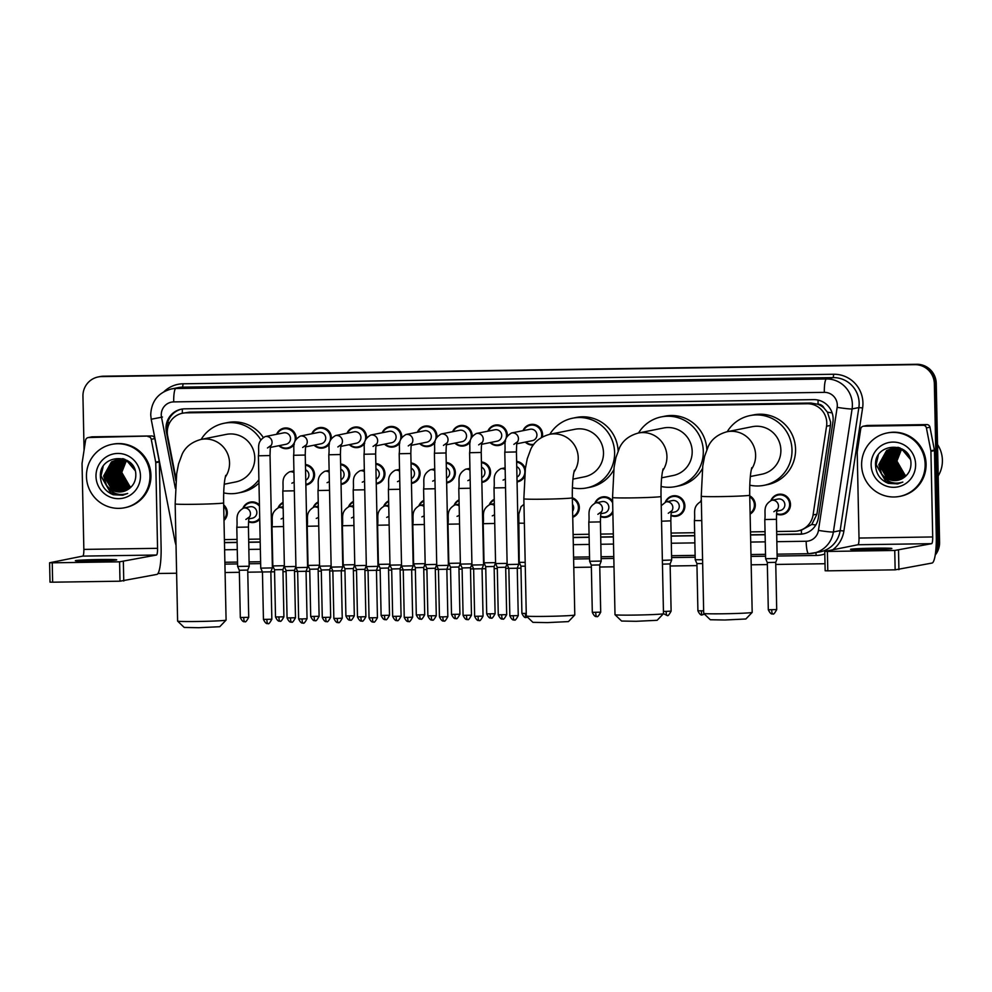 <?xml version="1.0" encoding="UTF-8"?>
<svg xmlns="http://www.w3.org/2000/svg" width="992" height="992" viewBox="0 0 992 992"><rect width="100%" height="100%" fill="white"/><g stroke="black" fill="none" stroke-linecap="round" stroke-linejoin="round"><path stroke-width="1.49" d="M749.741 495.851A10.342 10.156 78.7 0 1 750.126 514.067M665.334 502.039A10.342 10.156 78.7 0 1 684.889 505.908A10.342 10.156 78.7 0 1 670.952 515.629M612.87 512.765A10.342 10.156 78.7 0 1 600.544 516.658M573.922 472.142A24.242 23.82 -101.3 0 0 549.642 434.335C540.553 436.852 534.316 441.713 530.906 448.917L527.248 458.8L525.376 468.596L523.85 498.802A24.242 0.818 178.8 0 0 543.641 499.187A24.242 0.818 178.8 0 0 572.334 497.786A10.342 10.156 78.7 0 1 572.731 517.291M259.73 519.386A10.342 10.156 78.7 0 1 248.558 521.817M223.684 504.903A10.342 10.156 78.7 0 1 224.006 520.428M770.933 500.489A10.342 10.156 78.7 0 1 790.488 504.358A10.342 10.156 78.7 0 1 776.55 514.079M524.483 476.718A10.342 10.156 78.7 0 1 517.055 481.926M481.43 461.925A10.342 10.156 78.7 0 1 481.864 482.434M446.226 462.446A10.342 10.156 78.7 0 1 446.66 482.955M411.035 462.966A10.342 10.156 78.7 0 1 411.457 483.464M375.832 463.475A10.342 10.156 78.7 0 1 376.266 483.984M340.628 463.996A10.342 10.156 78.7 0 1 341.062 484.505M305.437 464.504A10.342 10.156 78.7 0 1 305.858 485.014M523.007 430.677A10.342 10.156 78.7 0 1 542.326 437.001M533.299 445.036A10.342 10.156 78.7 0 1 525.289 442.085M487.816 431.198A10.342 10.156 78.7 0 1 507.346 435.897M505.461 441.316A10.342 10.156 78.7 0 1 490.098 442.606M452.612 431.706A10.342 10.156 78.7 0 1 472.142 436.406M470.27 441.837A10.342 10.156 78.7 0 1 454.894 443.114M417.409 432.227A10.342 10.156 78.7 0 1 436.939 436.926M435.066 442.345A10.342 10.156 78.7 0 1 419.69 443.635M382.218 432.735A10.342 10.156 78.7 0 1 401.748 437.435M399.863 442.866A10.342 10.156 78.7 0 1 384.499 444.156M347.014 433.256A10.342 10.156 78.7 0 1 366.544 437.956M364.672 443.374A10.342 10.156 78.7 0 1 349.296 444.664M311.81 433.777A10.342 10.156 78.7 0 1 331.34 438.476M329.468 443.895A10.342 10.156 78.7 0 1 314.092 445.185M276.607 434.285A10.342 10.156 78.7 0 1 296.149 438.985M294.264 444.416A10.342 10.156 78.7 0 1 278.901 445.706M801.524 534.031A19.394 3.571 -90.8 0 1 801.338 530.224L811.828 524.446L816.924 514.178L830.428 425.456L830.614 422.084L827.452 412.188L824.017 408.084A6.46 6.349 -101.3 0 0 818.078 404.228A19.394 3.571 -90.8 0 1 818.078 400.086M776.686 531.514L794.629 531.253A19.394 19.046 -101.3 0 0 813.068 514.96L826.559 426.225A19.394 19.046 -101.3 0 0 807.314 403.756L185.938 412.858A19.394 19.046 -101.3 0 0 167.648 435.885L176.043 479M818.078 404.228L817.743 404.24A19.394 19.046 78.7 0 1 824.017 408.084M817.743 404.24L810.886 403.037L189.509 412.151L182.54 413.23M224.403 539.611L237.063 539.425M248.694 539.251L260.14 539.078M573.103 534.49L589.05 534.266M600.693 534.093L613.316 533.907M671.088 533.064L694.66 532.716M750.498 531.898L765.055 531.675M700.526 501.53A10.342 10.156 78.7 0 1 701.319 499.968M594.927 503.068A10.342 10.156 78.7 0 1 612.622 501.171M489.329 504.618A10.342 10.156 78.7 0 1 494.239 499.336M454.138 505.139A10.342 10.156 78.7 0 1 459.036 499.844M418.934 505.647A10.342 10.156 78.7 0 1 423.844 500.365M383.73 506.168A10.342 10.156 78.7 0 1 388.641 500.873M348.527 506.689A10.342 10.156 78.7 0 1 353.437 501.394M313.336 507.197A10.342 10.156 78.7 0 1 318.246 501.915M278.132 507.718A10.342 10.156 78.7 0 1 283.042 502.423M242.928 508.226A10.342 10.156 78.7 0 1 259.433 504.891M516.634 461.416A10.342 10.156 78.7 0 1 525.326 468.894M776.761 534.576L799.899 534.242A19.394 19.046 -101.3 0 0 818.338 517.948L832.92 422.096A19.394 19.046 -101.3 0 0 813.676 399.627L184.661 408.84A19.394 19.046 -101.3 0 0 166.358 431.867L175.882 480.711M84.072 450.145L82.944 396.254A19.394 19.046 78.7 0 1 101.606 376.588L914.884 364.672A19.394 19.046 78.7 0 1 934.352 383.768L937.676 542.686A19.394 19.046 78.7 0 1 935.667 551.763M825.009 563.729L775.769 564.448M767.362 564.572L751.18 564.808M696.954 565.601L670.17 565.998M613.998 566.816L599.763 567.027M591.356 567.151L573.785 567.412M520.961 568.18L505.709 568.404M497.302 568.528L494.165 568.577M485.758 568.701L473.643 568.887L471.944 565.043L483.588 564.808L482 568.689M473.643 568.875L470.506 568.924M462.111 569.048L458.961 569.098M450.566 569.222L446.846 569.272M446.797 569.21L435.314 569.445M426.907 569.569L423.77 569.606M415.363 569.73L411.655 569.792M411.593 569.73L400.111 569.954M391.704 570.078L388.566 570.127M380.159 570.251L368.044 570.437L366.346 566.593L377.989 566.358L376.402 570.239M368.044 570.425L364.907 570.474M356.5 570.598L353.363 570.636M344.968 570.76L341.248 570.822M332.841 570.946L329.716 570.983M321.309 571.107L318.172 571.156M309.764 571.28L306.057 571.33M305.995 571.268L294.512 571.504M286.105 571.628L282.968 571.677M274.561 571.801L262.446 571.987L260.747 568.143L272.391 567.908L270.804 571.789M262.446 571.975L247.764 572.186M239.37 572.31L225.097 572.52M176.613 573.227L157.976 573.5M98.208 376.948L100.105 376.576A19.394 19.046 78.7 0 1 103.503 376.204L916.782 364.287A19.394 19.046 78.7 0 1 936.25 383.396L939.573 542.314L938.63 542.5A19.394 19.046 78.7 0 1 935.431 553.635A19.394 19.046 78.7 0 0 938.63 542.5L935.295 383.582L938.63 542.5L937.676 542.686M916.782 364.287L915.827 364.473A19.394 19.046 78.7 0 1 935.295 383.582A19.394 19.046 78.7 0 0 915.827 364.473L102.56 376.402L914.884 364.672M99.15 376.762A19.394 19.046 78.7 0 1 102.56 376.402A19.394 19.046 78.7 0 0 99.15 376.762M224.465 542.674L237.125 542.488M248.756 542.314L260.202 542.153M573.165 537.565L589.124 537.329M600.755 537.156L613.378 536.97M671.15 536.126L694.722 535.779M750.56 534.961L765.117 534.75M167.288 431.545A19.394 19.046 78.7 0 1 181.734 409.113M803.78 533.77A19.394 19.046 78.7 0 1 800.854 534.043L776.748 534.403M765.117 534.576L750.56 534.787M694.71 535.606L671.15 535.953M613.366 536.796L600.755 536.982M589.112 537.156L573.153 537.391M260.202 541.979L248.756 542.14M237.125 542.314L224.465 542.5M939.573 542.314A19.394 19.046 78.7 0 1 935.233 555.024M867.392 549.692A20.683 0.694 -1.2 0 0 891.87 548.502A20.683 0.694 -1.2 0 0 874.994 548.167A20.683 0.694 -1.2 0 0 850.504 549.357A20.683 0.694 -1.2 0 0 867.392 549.692M863.809 426.176A3.236 3.174 -101.3 0 0 863.238 426.238L866.81 425.518A3.236 3.174 78.7 0 1 867.38 425.469L863.809 426.176L923.217 425.308L926.788 424.588A3.236 3.174 78.7 0 1 929.963 427.217L934.414 450.046A3.236 3.174 78.7 0 1 934.476 450.616L936.274 536.25A25.866 4.762 -90.8 0 1 932.058 563.047L895.144 569.842L894.747 550.461L931.649 543.666A6.46 1.19 89.2 0 0 932.703 536.957L930.918 451.323A3.236 3.174 -101.3 0 0 930.856 450.765L926.404 427.924A3.236 3.174 -101.3 0 0 923.217 425.308M867.38 425.469L926.788 424.588M863.238 426.238A3.236 3.174 -101.3 0 0 860.734 428.891L857.249 451.844A3.236 3.174 -101.3 0 0 857.212 452.402L859.01 538.048A6.46 1.19 89.2 0 1 857.956 544.744L824.749 551.403L827.39 551.453L827.799 570.834L895.144 569.842M827.799 570.834L825.22 570.76M827.39 551.453L894.747 550.461M937.527 444.528A29.09 28.582 78.7 0 1 938.184 475.974M861.614 465.161A32.327 31.756 78.7 0 1 887.034 432.996A32.327 31.756 78.7 0 1 925.139 464.231A32.327 31.756 78.7 0 1 899.719 496.384A32.327 31.756 78.7 0 1 861.614 465.161M887.034 432.996L887.976 432.81A32.327 31.756 78.7 0 1 926.094 464.033A32.327 31.756 78.7 0 1 900.674 496.198L899.719 496.384M888.373 483.364L897.785 483.86L902.844 482.075C893.668 484.852 886.575 482.062 881.59 473.68A16.157 15.872 78.7 0 0 903.848 477.623C908.399 474.374 910.768 469.91 910.954 464.231C911.809 441.031 874.423 442.048 875.552 464.826C875.899 473.829 880.164 480.004 888.373 483.364M915.616 464.368A22.63 22.233 78.7 0 1 893.854 487.308A22.63 22.233 78.7 0 1 871.137 465.025A22.63 22.233 78.7 0 1 892.899 442.085A22.63 22.233 78.7 0 1 915.616 464.368M903.216 449.649L892.949 448.297L888.125 450.219L880.276 464.368L888.311 478.28L898.368 480.165M892.366 448.421L887.828 450.281L879.978 464.43L888.014 478.342L898.219 480.202M893.544 448.186L889.316 449.984L881.466 464.132L889.502 478.045L898.963 480.004M892.961 448.334L889.018 450.046L881.169 464.194L889.204 478.094L898.814 480.054M900.079 447.987L894.139 448.062L890.506 449.748L882.657 463.896L890.692 477.797L899.546 479.83M893.569 448.272L890.208 449.81L882.359 463.946L890.394 477.859L899.397 479.88M894.338 448.235L891.684 449.512L883.847 463.661L891.882 477.561L900.128 479.62M894.176 448.235L891.386 449.574L883.55 463.71L891.585 477.623L899.98 479.682M894.945 448.223L892.874 449.277L885.025 463.413L893.06 477.326L900.699 479.396M894.796 448.223L892.577 449.339L884.728 463.475L892.775 477.388L900.562 479.458M895.565 448.235L894.065 449.041L886.216 463.177L894.251 477.09L901.282 479.136M895.416 448.223L893.767 449.091L885.918 463.239L893.953 477.152L901.133 479.21M896.198 448.272L887.406 462.942L895.441 476.854L901.84 478.863M896.036 448.26L887.108 463.004L895.144 476.916L901.703 478.938M896.83 448.334L888.596 462.706L896.632 476.619L902.398 478.553M896.669 448.322L888.299 462.768L896.334 476.668L902.261 478.64M897.462 448.421L889.787 462.47L897.822 476.371L902.956 478.231M897.301 448.396L889.489 462.52L897.524 476.433L902.819 478.318M898.107 448.545L890.965 462.222L899 476.135L903.514 477.871M897.946 448.508L890.667 462.284L898.715 476.197L903.377 477.958M898.752 448.682L892.155 461.987L900.19 475.9L904.059 477.474M898.591 448.644L891.858 462.049L899.893 475.962L903.923 477.574M899.397 448.868L893.346 461.751L901.381 475.664L904.63 477.065M899.236 448.818L893.048 461.813L901.083 475.726L904.493 477.177M900.066 449.066L894.536 461.516L902.571 475.428L905.188 476.619M899.893 449.016L894.238 461.578L902.274 475.478L905.051 476.743M900.724 449.314L895.726 461.28L903.762 475.18L905.733 476.148M900.562 449.252L895.429 461.342L903.464 475.242L905.597 476.272M901.406 449.599L896.904 461.044L904.94 474.945L906.266 475.627M901.232 449.525L896.607 461.094L904.654 475.007L906.13 475.763M908.238 454.77L903.018 450.194L892.068 448.471L886.935 450.467L879.086 464.603L887.133 478.516L897.772 480.302M910.247 459.197L902.72 450.256L891.771 448.533L886.637 450.517L878.788 464.665L881.59 473.68M902.15 448.992L892.664 448.359M899.645 447.814L893.842 448.124M893.705 448.161L892.949 448.297M894.437 448L893.693 448.148M898.541 447.454L895.032 447.888M894.734 447.95L893.866 448.223M898.74 447.504L894.883 447.913M898.169 447.342L895.64 447.801M895.925 447.714L895.057 447.975M895.342 447.863L894.474 448.173M897.71 447.342L896.818 447.566M896.532 447.628L895.664 447.938M903.03 474.746L895.937 463.76M896.991 483.997A29.09 28.582 78.7 0 1 896.322 483.488M891.932 479.173A29.09 28.582 78.7 0 1 891.25 478.318M890.99 477.97A29.09 28.582 78.7 0 1 890.047 476.619M889.675 476.036A29.09 28.582 78.7 0 1 888.274 473.506M887.654 472.167A29.09 28.582 78.7 0 1 885.211 461.02M889.874 456.184L889.092 461.962L893.445 474.201M888.683 456.419L887.902 462.21L892.254 474.436M887.493 456.655L886.712 462.446L891.064 474.672M877.523 456.742L876.023 464.578L885.844 481.492L898.355 483.736M889.13 455.44L888.051 462.173L893.023 475.143M887.939 455.675L886.86 462.408L891.833 475.379M878.28 455.39L876.172 464.554L885.992 481.467L898.417 483.724M885.496 482.087L898.306 483.749M752.172 612.411L745.848 618.996L724.805 620L710.309 619.74L703.712 613.416A24.242 0.818 -1.2 0 0 723.49 613.775A24.242 0.818 -1.2 0 0 752.172 612.411A24.242 0.818 -1.2 0 0 752.184 612.374L749.729 495.194A24.242 0.818 178.8 0 1 721.035 496.595A24.242 0.818 178.8 0 1 701.245 496.211L703.7 613.391A24.242 0.818 -1.2 0 0 703.712 613.416M750.336 476.52L761.819 474.226A24.242 23.82 -101.3 0 0 780.878 450.108A24.242 23.82 -101.3 0 0 752.296 426.684L727.037 431.743C717.948 434.26 711.71 439.109 708.313 446.313L704.642 456.208L702.77 465.992L701.245 496.211M727.248 431.694A35.563 34.931 78.7 0 1 750.076 415.586A35.563 34.931 78.7 0 1 792 449.946A35.563 34.931 78.7 0 1 764.038 485.324A35.563 34.931 78.7 0 1 749.791 485.162M750.076 415.586L753.635 414.879A35.563 34.931 78.7 0 1 795.559 449.227A35.563 34.931 78.7 0 1 767.597 484.604L764.038 485.324M662.619 470.84A24.242 23.82 -101.3 0 0 638.34 433.033C629.25 435.562 623.013 440.411 619.603 447.615L615.945 457.498L614.073 467.294L612.548 497.5A24.242 0.818 178.8 0 0 632.338 497.885A24.242 0.818 178.8 0 0 661.032 496.496L663.487 613.676L657.138 620.298L636.108 621.302L621.612 621.042L615.015 614.718A24.242 0.818 -1.2 0 0 634.793 615.077A24.242 0.818 -1.2 0 0 663.474 613.701A24.242 0.818 -1.2 0 0 663.487 613.676L666.971 615.424A4.204 0.769 -90.8 0 1 666.971 615.424A4.204 0.769 -90.8 0 1 666.14 611.382L663.437 611.382M612.548 497.5L615.003 614.693A24.242 0.818 -1.2 0 0 615.015 614.718M661.639 477.822L673.122 475.528A24.242 23.82 -101.3 0 0 692.18 451.41A24.242 23.82 -101.3 0 0 663.598 427.986L638.34 433.033M638.538 432.996A35.563 34.931 78.7 0 1 661.379 416.888A35.563 34.931 78.7 0 1 703.303 451.248A35.563 34.931 78.7 0 1 675.341 486.626A35.563 34.931 78.7 0 1 661.094 486.464M661.379 416.888L664.938 416.169A35.563 34.931 78.7 0 1 706.825 449.488M702.435 468.596A35.563 34.931 78.7 0 1 678.9 485.906L675.341 486.626M574.765 615.003L568.441 621.6L547.41 622.604L532.915 622.344L526.318 616.02A24.242 0.818 -1.2 0 0 546.084 616.379A24.242 0.818 -1.2 0 0 574.765 615.003A24.242 0.818 -1.2 0 0 574.79 614.978L572.334 497.786C572.186 488.138 572.607 480.227 573.574 474.064L574.38 470.27M523.85 498.802L526.306 615.995A24.242 0.818 -1.2 0 0 526.318 616.02M572.942 479.124L584.424 476.83A24.242 23.82 -101.3 0 0 603.483 452.699A24.242 23.82 -101.3 0 0 574.901 429.276L549.642 434.335M549.841 434.298A35.563 34.931 78.7 0 1 572.682 418.19A35.563 34.931 78.7 0 1 614.606 452.538A35.563 34.931 78.7 0 1 586.644 487.915A35.563 34.931 78.7 0 1 572.396 487.766M572.682 418.19L576.24 417.471A35.563 34.931 78.7 0 1 618.128 450.79M613.738 469.898A35.563 34.931 78.7 0 1 590.203 487.208L586.644 487.915M226.077 620.112L219.753 626.708L198.722 627.713L184.227 627.452L177.63 621.128A24.242 0.818 -1.2 0 0 177.63 621.128A24.242 0.818 -1.2 0 0 197.396 621.488A24.242 0.818 -1.2 0 0 226.077 620.112A24.242 0.818 -1.2 0 0 226.089 620.087L223.634 502.907A24.242 0.818 178.8 0 1 194.94 504.296A24.242 0.818 178.8 0 1 175.162 503.911L177.618 621.104M224.254 484.232L235.724 481.938A24.242 23.82 -101.3 0 0 254.795 457.82A24.242 23.82 -101.3 0 0 226.213 434.397L200.954 439.444C191.865 441.973 185.616 446.822 182.218 454.026L178.56 463.909L176.675 473.705L175.162 503.911M201.153 439.406A35.563 34.931 78.7 0 1 223.981 423.299A35.563 34.931 78.7 0 1 260.76 439.791M223.981 423.299L227.552 422.58A35.563 34.931 78.7 0 1 263.202 437.336M258.9 479.719A35.563 34.931 78.7 0 1 237.944 493.036A35.563 34.931 78.7 0 1 223.696 492.875M258.974 483.03A35.563 34.931 78.7 0 1 241.515 492.317L237.944 493.036M513.856 444.379L517.254 441.936C517.204 443.722 516.696 439.617 516.435 451.943L504.792 452.191C506.007 444.689 502.188 438.489 511.574 432.971L530.063 429.263A5.816 5.716 78.7 0 1 536.92 434.893A5.816 5.716 78.7 0 1 532.344 440.671L516.857 443.784M523.54 430.578A9.697 9.523 78.7 0 1 541.297 437.596M517.192 568.18L518.779 564.287L507.148 564.535L504.792 452.191M509.838 615.796C512.976 622.306 514.625 619.144 513.98 619.901L514.104 619.901A4.204 0.769 -90.8 0 1 514.104 619.901L514.439 619.888C514.898 620.856 516.162 619.43 518.246 615.61L509.838 615.796L508.846 568.379L507.148 564.535M533.832 444.329A9.697 9.523 78.7 0 1 525.822 441.986M478.665 444.887L482.05 442.457C482.013 444.242 481.492 440.126 481.232 452.464L469.6 452.712C470.803 445.21 466.984 439.01 476.371 433.479L494.859 429.784A5.816 5.716 78.7 0 1 501.716 435.401A5.816 5.716 78.7 0 1 497.141 441.192L481.653 444.292M488.337 431.086A9.697 9.523 78.7 0 1 506.478 435.153A9.697 9.523 78.7 0 1 490.618 442.494M443.461 445.408L446.859 442.978C446.809 444.751 446.301 440.646 446.028 452.972L434.397 453.22C435.6 445.73 431.78 439.518 441.18 434L459.656 430.292A5.816 5.716 78.7 0 1 466.525 435.922A5.816 5.716 78.7 0 1 461.95 441.713L446.45 444.813M453.133 431.607A9.697 9.523 78.7 0 1 471.287 435.674A9.697 9.523 78.7 0 1 455.427 443.015M447.838 616.652C445.768 620.459 444.49 621.885 444.032 620.918L443.709 620.942A4.204 0.769 -90.8 0 1 443.709 620.942A4.204 0.769 -90.8 0 1 442.866 616.888L447.838 616.652L446.846 569.234L448.384 565.328L436.753 565.564L434.397 453.22M442.866 616.888L439.444 616.826L438.452 569.408L436.753 565.564M408.258 445.929L411.655 443.486C411.606 445.272 411.097 441.155 410.837 453.493L399.193 453.741C400.408 446.239 396.589 440.039 405.976 434.508L424.464 430.813A5.816 5.716 78.7 0 1 431.322 436.43A5.816 5.716 78.7 0 1 426.746 442.221L411.258 445.321M417.942 432.115A9.697 9.523 78.7 0 1 436.083 436.195A9.697 9.523 78.7 0 1 420.224 443.536M412.647 617.16C410.564 620.98 409.299 622.393 408.84 621.438L408.506 621.451A4.204 0.769 -90.8 0 1 408.506 621.451A4.204 0.769 -90.8 0 1 407.675 617.408L412.647 617.16L411.655 569.743L413.18 565.837L401.549 566.085L399.193 453.741M407.675 617.408L404.24 617.346L403.248 569.916L401.549 566.085M373.066 446.437L376.452 444.007C376.414 445.78 375.894 441.676 375.633 454.014L364.002 454.249C365.205 446.76 361.386 440.56 370.772 435.029L389.261 431.334A5.816 5.716 78.7 0 1 396.118 436.951A5.816 5.716 78.7 0 1 391.542 442.742L376.055 445.842M382.738 432.636A9.697 9.523 78.7 0 1 400.88 436.703A9.697 9.523 78.7 0 1 385.02 444.044M337.863 446.958L341.26 444.528C341.211 446.301 340.702 442.196 340.43 454.522L328.798 454.77C330.001 447.268 326.182 441.068 335.581 435.55L354.057 431.842A5.816 5.716 78.7 0 1 360.927 437.472A5.816 5.716 78.7 0 1 356.351 443.25L340.851 446.363M347.535 433.157A9.697 9.523 78.7 0 1 365.688 437.224A9.697 9.523 78.7 0 1 349.829 444.565M341.198 570.76L342.786 566.866L331.154 567.114L328.798 454.77M338.136 622.48A4.204 0.769 -90.8 0 1 338.111 622.48A4.204 0.769 -90.8 0 1 337.268 618.438L342.24 618.202L341.248 570.784L332.853 570.958L331.154 567.114M302.659 447.479L306.057 445.036C306.007 446.822 305.499 442.705 305.238 455.043L293.595 455.291C294.81 447.789 290.991 441.589 300.378 436.058L318.866 432.363A5.816 5.716 78.7 0 1 325.723 437.98A5.816 5.716 78.7 0 1 321.148 443.771L305.66 446.871M312.344 433.665A9.697 9.523 78.7 0 1 330.485 437.732A9.697 9.523 78.7 0 1 314.625 445.073M307.049 618.71C304.966 622.517 303.701 623.943 303.242 622.988L302.907 623.001A4.204 0.769 -90.8 0 1 302.907 623.001A4.204 0.769 -90.8 0 1 302.076 618.958L307.049 618.71L306.057 571.293L307.582 567.387L295.951 567.635L293.595 455.291M302.076 618.958L298.642 618.884L297.65 571.466L295.951 567.635M267.468 447.987L270.853 445.557C270.816 447.33 270.295 443.226 270.035 455.564L258.404 455.799C259.606 448.31 255.787 442.097 265.174 436.579L283.662 432.872A5.816 5.716 78.7 0 1 290.52 438.501A5.816 5.716 78.7 0 1 285.944 444.292L270.456 447.392M277.14 434.186A9.697 9.523 78.7 0 1 295.281 438.253A9.697 9.523 78.7 0 1 279.422 445.594M516.733 466.649A5.816 5.716 78.7 0 1 516.956 477.127M507.123 563.382L495.578 563.58L494.004 487.928C495.206 480.438 491.387 474.238 500.774 468.708A5.816 5.716 78.7 0 1 505.164 469.65M516.646 462.148A9.697 9.523 78.7 0 1 517.043 481.281M505.635 567.226L497.277 567.424L495.591 563.58M481.542 467.158A5.816 5.716 78.7 0 1 481.765 477.648M471.932 563.89L460.387 564.101L458.8 488.448C460.003 480.946 456.184 474.746 465.583 469.228A5.816 5.716 78.7 0 1 469.96 470.158M481.442 462.656A9.697 9.523 78.7 0 1 481.852 481.79M470.431 567.746L462.086 567.945L460.387 564.101M446.338 467.678A5.816 5.716 78.7 0 1 446.561 478.156M436.728 564.411L425.184 564.622L423.596 488.969C424.812 481.467 420.992 475.267 430.379 469.737A5.816 5.716 78.7 0 1 434.756 470.679M446.251 463.177A9.697 9.523 78.7 0 1 446.648 482.31M435.228 568.255L426.882 568.453L425.184 564.622M411.134 468.199A5.816 5.716 78.7 0 1 411.358 478.677M401.524 564.919L389.98 565.13L388.405 489.478C389.608 481.988 385.789 475.788 395.176 470.258A5.816 5.716 78.7 0 1 399.565 471.2M411.048 463.698A9.697 9.523 78.7 0 1 411.444 482.819M400.036 568.776L391.679 568.974L389.98 565.13M375.943 468.708A5.816 5.716 78.7 0 1 376.154 479.186M366.321 565.44L354.789 565.651L353.202 489.998C354.404 482.496 350.585 476.296 359.984 470.778A5.816 5.716 78.7 0 1 364.362 471.708M375.844 464.206A9.697 9.523 78.7 0 1 376.241 483.34M364.833 569.296L356.488 569.495L354.789 565.651M340.74 469.228A5.816 5.716 78.7 0 1 340.963 479.706M331.13 565.961L319.585 566.159L317.998 490.519C319.213 483.017 315.382 476.817 324.781 471.287A5.816 5.716 78.7 0 1 329.158 472.229M340.64 464.727A9.697 9.523 78.7 0 1 341.05 483.86M329.629 569.805L321.284 570.003L319.585 566.159M305.536 469.737A5.816 5.716 78.7 0 1 305.759 480.227M295.926 566.469L284.382 566.68L282.807 491.028C284.01 483.526 280.19 477.326 289.577 471.808A5.816 5.716 78.7 0 1 293.967 472.738M305.449 465.236A9.697 9.523 78.7 0 1 305.846 484.369M294.438 570.326L286.08 570.524L284.382 566.68M773.859 511.736L777.257 509.305C777.207 511.078 776.699 506.974 776.438 519.312L764.795 519.548C766.01 512.058 762.191 505.846 771.578 500.328L778.001 499.038A5.816 5.716 78.7 0 1 784.858 504.668A5.816 5.716 78.7 0 1 780.282 510.458L776.86 511.14M776.438 519.312L777.158 558.496L765.626 558.707L764.795 519.548M771.466 500.352A9.697 9.523 78.7 0 1 789.62 504.42A9.697 9.523 78.7 0 1 776.587 513.546M775.67 562.34L767.312 562.538L765.626 558.707M749.754 496.781A9.697 9.523 78.7 0 1 750.101 513.224M702.658 563.58L696.917 563.58L695.218 559.736L702.572 559.761M661.218 505.709L665.979 501.878L672.39 500.588A5.816 5.716 78.7 0 1 679.26 506.218A5.816 5.716 78.7 0 1 674.684 511.996L671.262 512.69M668.261 513.286L671.658 510.855C671.609 512.628 671.1 508.524 670.84 520.85L671.658 560.009L662.358 560.356M665.868 501.902A9.697 9.523 78.7 0 1 684.021 505.97A9.697 9.523 78.7 0 1 670.989 515.096M666.14 611.382L671.113 611.134L670.121 563.915L662.445 564.15M597.866 514.315L601.264 511.884C601.214 513.658 600.706 509.553 600.433 521.891L588.802 522.127C590.004 514.637 586.185 508.425 595.584 502.907L601.995 501.617A5.816 5.716 78.7 0 1 608.852 507.247A5.816 5.716 78.7 0 1 604.277 513.038L600.854 513.72M600.433 521.891L601.152 561.075L589.62 561.286L588.802 522.127M595.473 502.932A9.697 9.523 78.7 0 1 612.659 502.956M599.664 564.919L591.319 565.118L589.62 561.286M612.833 511.066A9.697 9.523 78.7 0 1 600.582 516.125M572.471 504.32A5.816 5.716 78.7 0 1 572.607 511.227M572.347 498.641A9.697 9.523 78.7 0 1 572.719 516.559M525.264 566.196L520.924 566.147M525.177 562.377L519.225 562.315L518.804 514.129L521.06 506.701L523.962 504.308M495.566 562.625L484.022 562.824L483.203 523.677C484.406 516.175 480.587 509.975 489.986 504.457A5.816 5.716 78.7 0 1 494.363 505.387M489.874 504.482A9.697 9.523 78.7 0 1 494.252 499.98M494.066 566.469L485.72 566.668L484.022 562.824M460.362 563.134L448.818 563.344L448 524.198C449.215 516.696 445.396 510.496 454.782 504.965A5.816 5.716 78.7 0 1 459.16 505.908M454.671 504.99A9.697 9.523 78.7 0 1 459.048 500.489M458.874 566.99L450.517 567.188L448.818 563.344M425.159 563.654L413.627 563.865L412.808 524.706C414.011 517.216 410.192 511.004 419.579 505.486A5.816 5.716 78.7 0 1 423.968 506.416M419.48 505.511A9.697 9.523 78.7 0 1 423.857 501.01M423.671 567.498L415.326 567.697L413.627 563.865M389.968 564.163L378.423 564.374L377.605 525.227C378.808 517.725 374.988 511.525 384.388 506.007A5.816 5.716 78.7 0 1 388.765 506.937M384.276 506.019A9.697 9.523 78.7 0 1 388.653 501.518M388.467 568.019L380.122 568.218L378.423 564.374M354.764 564.684L343.22 564.894L342.401 525.735C343.616 518.246 339.785 512.046 349.184 506.515A5.816 5.716 78.7 0 1 353.561 507.458M349.072 506.54A9.697 9.523 78.7 0 1 353.45 502.039M353.276 568.54L344.918 568.738L343.22 564.894M319.56 565.204L308.028 565.403L307.21 526.256C308.413 518.754 304.594 512.554 313.98 507.036A5.816 5.716 78.7 0 1 318.37 507.966M313.881 507.061A9.697 9.523 78.7 0 1 318.258 502.56M318.072 569.048L309.727 569.247L308.028 565.403M284.369 565.713L272.825 565.924L272.006 526.777C273.209 519.275 269.39 513.075 278.789 507.544A5.816 5.716 78.7 0 1 283.166 508.487M278.678 507.569A9.697 9.523 78.7 0 1 283.055 503.068M282.869 569.569L274.524 569.768L272.825 565.924M245.867 519.473L249.265 517.043C249.215 518.816 248.707 514.712 248.434 527.05L236.803 527.285C238.018 519.796 234.186 513.583 243.586 508.065L249.996 506.776A5.816 5.716 78.7 0 1 256.866 512.405A5.816 5.716 78.7 0 1 252.29 518.196L248.868 518.878M248.434 527.05L249.166 566.234L237.621 566.444L236.803 527.285M243.474 508.09A9.697 9.523 78.7 0 1 259.458 506.193M247.678 570.078L239.32 570.276L237.621 566.444M259.706 518.184A9.697 9.523 78.7 0 1 248.595 521.284M223.708 506.081A9.697 9.523 78.7 0 1 223.981 519.337M92.231 561.05A20.683 0.694 -1.2 0 0 116.721 559.86A20.683 0.694 -1.2 0 0 99.832 559.525A20.683 0.694 -1.2 0 0 75.355 560.728A20.683 0.694 -1.2 0 0 92.231 561.05M88.66 437.534A3.236 3.174 -101.3 0 0 88.09 437.596L91.648 436.889A3.236 3.174 78.7 0 1 92.219 436.827L88.66 437.534L151.627 435.959A3.236 3.174 78.7 0 1 154.814 438.576L159.266 461.416A3.236 3.174 78.7 0 1 159.328 461.974L161.113 547.609A25.866 4.762 -90.8 0 1 156.91 574.405L119.995 581.2L119.586 561.819L156.5 555.024A6.46 1.19 89.2 0 0 157.554 548.328L155.756 462.681A3.236 3.174 -101.3 0 0 155.694 462.123L151.255 439.295A3.236 3.174 -101.3 0 0 148.068 436.666M92.219 436.827L151.627 435.959M88.09 437.596A3.236 3.174 -101.3 0 0 85.585 440.25L82.088 463.202A3.236 3.174 -101.3 0 0 82.051 463.772L83.849 549.407A6.46 1.19 89.2 0 1 82.795 556.103L49.6 562.762L52.241 562.811L52.638 582.192L119.995 581.2M52.638 582.192L50.009 582.143L49.6 562.762M52.241 562.811L119.586 561.819M86.453 476.52A32.327 31.756 78.7 0 1 111.873 444.354A32.327 31.756 78.7 0 1 149.99 475.59A32.327 31.756 78.7 0 1 124.57 507.755A32.327 31.756 78.7 0 1 86.453 476.52M111.873 444.354L112.828 444.168A32.327 31.756 78.7 0 1 150.945 475.404A32.327 31.756 78.7 0 1 125.513 507.557L124.57 507.755M113.224 494.735L122.624 495.231L127.695 493.433C118.507 496.211 111.426 493.421 106.429 485.051A16.157 15.872 78.7 0 0 128.7 488.982C133.25 485.745 135.619 481.281 135.805 475.602C136.648 452.389 99.262 453.406 100.39 476.185C100.738 485.187 105.016 491.375 113.224 494.735M140.455 475.726A22.63 22.233 78.7 0 1 118.693 498.666A22.63 22.233 78.7 0 1 95.988 476.383A22.63 22.233 78.7 0 1 117.75 453.443A22.63 22.233 78.7 0 1 140.455 475.726M117.354 459.767L112.976 461.59L105.127 475.726L113.162 489.639L123.219 491.524M117.205 459.78L112.679 461.652L104.83 475.788L112.865 489.701L123.07 491.561M117.961 459.68L114.154 461.354L106.305 475.49L114.353 489.403L123.802 491.362M117.812 459.705L113.857 461.404L106.02 475.552L114.055 489.465L123.665 491.412M118.99 459.457L115.345 461.106L107.496 475.255L115.531 489.168L124.397 491.189M118.408 459.643L115.047 461.168L107.198 475.317L115.233 489.217L124.248 491.238M119.176 459.594L116.535 460.871L108.686 475.019L116.721 488.932L124.98 490.99M119.028 459.594L116.238 460.933L108.388 475.081L116.424 488.982L124.831 491.04M119.796 459.581L117.726 460.635L109.876 474.784L117.912 488.684L125.55 490.755M119.635 459.581L117.428 460.697L109.579 474.833L117.614 488.746L125.401 490.817M120.416 459.594L118.916 460.4L111.067 474.536L119.102 488.448L126.12 490.507M120.255 459.594L118.618 460.462L110.769 474.598L118.804 488.51L125.984 490.569M121.036 459.631L112.245 474.3L120.292 488.213L126.691 490.222M120.888 459.618L119.796 460.214L111.96 474.362L119.995 488.275L126.542 490.296M121.669 459.693L113.435 474.064L121.47 487.977L127.249 489.924M121.508 459.68L113.138 474.126L121.173 488.039L127.112 489.998M122.301 459.792L114.626 473.829L122.661 487.742L127.807 489.589M122.152 459.767L114.328 473.891L122.363 487.791L127.67 489.676M122.946 459.904L115.816 473.593L123.851 487.494L128.352 489.23M122.785 459.866L115.518 473.643L123.554 487.556L128.216 489.316M123.591 460.052L117.006 473.345L125.042 487.258L128.91 488.845M123.43 460.015L116.709 473.407L124.744 487.32L128.762 488.944M124.248 460.226L118.184 473.11L126.232 487.022L129.468 488.424M124.087 460.176L117.899 473.172L125.934 487.084L129.332 488.535M124.905 460.437L119.375 472.874L127.41 486.787L130.026 487.99M124.744 460.375L119.077 472.936L127.112 486.849L129.89 488.101M125.575 460.672L120.565 472.638L128.6 486.551L130.572 487.506M125.401 460.61L120.268 472.7L128.303 486.613L130.436 487.63M126.244 460.958L121.756 472.403L129.791 486.316L131.105 486.985M126.083 460.883L121.458 472.465L129.493 486.365L130.981 487.122M133.077 466.141L127.869 461.553L116.907 459.829L111.786 461.826L103.937 475.962L111.972 489.874L122.624 491.66M135.098 470.568L127.571 461.615L116.61 459.891L111.488 461.888L103.639 476.024L106.429 485.051M127.001 460.35L117.502 459.73M128.067 461.007L117.354 459.755M124.484 459.184L118.693 459.482M124.93 459.358L118.544 459.507M123.343 458.812L119.883 459.246M123.591 458.874L119.288 459.408M119.586 459.308L118.705 459.581M123.008 458.701L120.478 459.16M122.549 458.701L121.669 458.924M122.909 458.676L122.276 458.862M123.07 458.713L122.314 459.048M127.881 486.105L120.776 475.118M116.771 490.532A29.09 28.582 78.7 0 1 116.101 489.688M115.841 489.329A29.09 28.582 78.7 0 1 114.898 487.977M114.526 487.394A29.09 28.582 78.7 0 1 113.113 484.865M112.493 483.538A29.09 28.582 78.7 0 1 110.062 472.378M114.712 467.542L113.931 473.333L118.296 485.559M113.534 467.778L112.741 473.568L117.106 485.795M112.344 468.013L111.563 473.804L115.915 486.03M102.362 468.112L100.862 475.949L110.682 492.85L123.194 495.107M113.981 466.81L112.89 473.531L117.874 486.502M112.79 467.046L111.712 473.779L116.684 486.737M103.118 466.748L101.01 475.912L110.831 492.826L123.268 495.082M110.348 493.446L123.144 495.12M830.428 425.456L826.559 426.225M167.598 422.902L169.818 422.468M811.828 524.446A19.394 1.265 8.6 0 0 815.808 525.016M827.452 412.188A19.394 1.265 8.6 0 0 832.114 412.87M182.342 413.267A19.394 3.571 -90.8 0 1 182.354 409.014M810.886 403.037L807.314 403.756M816.924 514.178L813.068 514.96M189.509 412.151L185.938 412.858M776.91 541.682L806.149 541.26A12.933 12.698 -101.3 0 0 818.45 530.398L837.161 407.34A12.933 12.698 -101.3 0 0 824.327 392.361L173.712 401.896A12.933 12.698 -101.3 0 0 161.51 417.248L175.361 488.324M173.712 401.896A12.933 2.381 89.2 0 1 175.807 388.504L826.435 378.969A25.866 25.408 78.7 0 1 852.091 408.927L858.861 407.576A25.866 25.408 -101.3 0 0 833.206 377.605L182.578 387.14A25.866 25.408 -101.3 0 0 178.052 387.624L171.281 388.988A25.866 25.408 78.7 0 1 175.807 388.504L182.578 387.14L183.111 383.792L833.726 374.257L833.206 377.605L826.435 378.969A12.933 2.381 89.2 0 0 824.327 392.361M171.281 388.988C158.236 392.596 151.379 401.202 150.722 414.792L151.193 419.244L161.51 417.248M833.726 374.257A29.09 28.582 78.7 0 1 862.606 407.96L843.882 531.018A29.09 28.582 78.7 0 1 832.759 549.791M824.811 553.982A29.09 28.582 78.7 0 1 816.23 555.458L777.207 556.028M765.564 556.202L751.006 556.413M695.169 557.231L671.609 557.578M613.825 558.422L601.202 558.608M589.57 558.781L573.612 559.017M260.66 563.605L249.215 563.766M237.572 563.94L224.924 564.126M164.064 391.604A29.09 28.582 78.7 0 1 183.111 383.792M934.352 383.768L936.25 383.396M101.606 376.588L103.503 376.204M837.161 407.34A12.933 0.843 8.6 0 0 852.091 408.927L833.379 531.985L840.15 530.621L858.861 407.576L862.606 407.96M818.45 530.398A12.933 0.843 8.6 0 0 833.379 531.985A25.866 25.408 78.7 0 1 808.802 553.697A12.933 2.381 89.2 0 1 808.716 553.71L820.111 551.862A25.866 25.408 -101.3 0 0 840.15 530.621L843.882 531.018M808.641 553.697L777.17 554.168L808.716 553.71A12.933 2.381 89.2 0 1 806.149 541.26M765.526 554.33L750.969 554.553L765.526 554.342M695.132 555.371L671.572 555.718L695.132 555.371M613.788 556.562L601.164 556.748L613.788 556.562M589.533 556.909L573.574 557.144L589.533 556.921M260.623 561.732L249.166 561.906L260.623 561.745M237.534 562.08L224.874 562.253L237.534 562.08M224.614 549.779L237.274 549.593M248.905 549.419L260.35 549.258M573.314 544.67L589.273 544.434M600.904 544.261L613.527 544.075M671.299 543.232L694.871 542.884M750.708 542.066L765.266 541.855M815.87 552.705L816.23 555.458M151.193 419.244L175.051 541.669L175.944 541.508M156.265 418.252L162.465 417.049M800.854 534.043L799.899 534.242M167.288 431.681L166.358 431.867M857.956 544.744L931.649 543.666M859.01 538.048L932.703 536.957M934.476 450.616L930.918 451.323M898.516 550.3L898.913 569.681M930.856 450.765L934.414 450.046M929.963 427.217L926.404 427.924M751.316 469.551A24.242 23.82 -101.3 0 0 727.037 431.743M225.234 477.251A24.242 23.82 -101.3 0 0 200.954 439.444M514.104 619.901A4.204 0.769 -90.8 0 1 513.273 615.858M511.574 432.971A5.816 5.716 78.7 0 1 517.117 442.42M478.925 620.422A4.204 0.769 -90.8 0 1 478.9 620.422L479.235 620.409C479.694 621.364 480.959 619.938 483.042 616.131L474.635 616.305L473.643 568.887M474.635 616.305C477.772 622.827 479.434 619.653 478.776 620.422L478.9 620.422A4.204 0.769 -90.8 0 1 478.07 616.379M476.371 433.479A5.816 5.716 78.7 0 1 481.914 442.94M441.18 434A5.816 5.716 78.7 0 1 446.71 443.449M405.976 434.508A5.816 5.716 78.7 0 1 411.519 443.97M369.036 617.855C372.174 624.377 373.823 621.203 373.178 621.972L373.302 621.972A4.204 0.769 -90.8 0 1 373.302 621.972L373.637 621.947C374.096 622.914 375.36 621.488 377.444 617.681L369.036 617.855L368.044 570.437M373.302 621.972A4.204 0.769 -90.8 0 1 372.471 617.917M370.772 435.029A5.816 5.716 78.7 0 1 376.315 444.49M335.581 435.55A5.816 5.716 78.7 0 1 341.112 444.999M337.268 618.438L333.845 618.376L332.853 570.958M300.378 436.058A5.816 5.716 78.7 0 1 305.92 445.52M263.438 619.405C266.575 625.927 268.224 622.753 267.58 623.522L267.704 623.522A4.204 0.769 -90.8 0 1 267.704 623.522L268.038 623.497C268.497 624.464 269.762 623.038 271.845 619.231L263.438 619.405L262.446 571.987M267.704 623.522A4.204 0.769 -90.8 0 1 266.873 619.467M265.174 436.579A5.816 5.716 78.7 0 1 270.717 446.04M502.56 618.958A4.204 0.769 -90.8 0 1 502.535 618.958L502.87 618.934C503.328 619.901 504.593 618.475 506.676 614.668L498.269 614.842L497.277 567.424M498.269 614.842C501.406 621.364 503.056 618.19 502.411 618.958L502.535 618.958A4.204 0.769 -90.8 0 1 501.704 614.904M505.536 487.729L494.004 487.928M463.078 615.362C466.215 621.872 467.864 618.71 467.207 619.467L467.344 619.467A4.204 0.769 -90.8 0 1 467.344 619.467L467.666 619.454C468.125 620.422 469.402 618.996 471.473 615.176L463.078 615.362L462.086 567.945M467.344 619.467A4.204 0.769 -90.8 0 1 466.5 615.424M470.344 488.238L458.8 488.448M427.874 615.871C431.012 622.393 432.661 619.219 432.016 619.988L432.14 619.988A4.204 0.769 -90.8 0 1 432.14 619.988L432.475 619.975C432.934 620.93 434.198 619.504 436.282 615.697L427.874 615.871L426.882 568.453M432.14 619.988A4.204 0.769 -90.8 0 1 431.309 615.945M435.141 488.758L423.596 488.969M396.961 620.496A4.204 0.769 -90.8 0 1 396.936 620.508L397.271 620.484C397.73 621.451 398.995 620.025 401.078 616.218L392.671 616.392L391.679 568.974M392.671 616.392C395.808 622.914 397.457 619.74 396.812 620.508L396.936 620.508A4.204 0.769 -90.8 0 1 396.106 616.454M399.937 489.279L388.405 489.478M361.77 621.017A4.204 0.769 -90.8 0 1 361.733 621.017L362.068 621.004C362.526 621.959 363.804 620.546 365.874 616.726L357.48 616.9L356.488 569.495M357.48 616.9C360.617 623.422 362.266 620.26 361.609 621.017L361.733 621.017A4.204 0.769 -90.8 0 1 360.902 616.974M364.746 489.788L353.202 489.998M322.276 617.421C325.413 623.943 327.062 620.769 326.418 621.538L326.542 621.538A4.204 0.769 -90.8 0 1 326.542 621.538L326.876 621.513C327.335 622.48 328.6 621.054 330.683 617.247L322.276 617.421L321.284 570.003M326.542 621.538A4.204 0.769 -90.8 0 1 325.711 617.483M329.542 490.308L317.998 490.519M287.072 617.942C290.21 624.452 291.859 621.29 291.214 622.046L291.338 622.046A4.204 0.769 -90.8 0 1 291.338 622.046L291.673 622.034C292.132 623.001 293.396 621.575 295.48 617.756L287.072 617.942L286.08 570.524M291.338 622.046A4.204 0.769 -90.8 0 1 290.507 618.004M294.339 490.817L282.807 491.028M768.304 609.77C771.441 616.28 773.09 613.118 772.446 613.874L772.57 613.874A4.204 0.769 -90.8 0 1 772.57 613.874L772.904 613.862C773.363 614.817 774.628 613.403 776.711 609.584L768.304 609.77L767.312 562.538M772.57 613.874A4.204 0.769 -90.8 0 1 771.739 609.832M771.578 500.328A5.816 5.716 78.7 0 1 777.12 509.789M703.65 610.812L697.909 610.799L696.917 563.568M702.2 614.904A4.204 0.769 -90.8 0 1 702.175 614.916A4.204 0.769 -90.8 0 1 701.332 610.861M701.753 520.614L694.4 520.577C695.615 513.087 691.784 506.887 701.183 501.357A5.816 5.716 78.7 0 1 701.356 501.332L701.183 501.357M665.979 501.878A5.816 5.716 78.7 0 1 671.522 511.326M670.84 520.85L661.54 521.209M596.601 616.454A4.204 0.769 -90.8 0 1 596.576 616.454L596.899 616.441C597.358 617.408 598.635 615.982 600.706 612.163L592.311 612.349L591.319 565.118M592.311 612.349C595.448 618.859 597.097 615.697 596.44 616.454L596.576 616.454A4.204 0.769 -90.8 0 1 595.733 612.411M595.584 502.907A5.816 5.716 78.7 0 1 601.115 512.368M526.256 613.428L521.904 613.378L520.924 566.159L519.225 562.315M526.194 617.483A4.204 0.769 -90.8 0 1 526.169 617.495A4.204 0.769 -90.8 0 1 525.338 613.44M524.359 523.23L518.407 523.156M486.712 613.887C489.85 620.409 491.499 617.247 490.842 618.004L490.978 618.004A4.204 0.769 -90.8 0 1 490.978 618.004L491.3 617.991C491.759 618.946 493.036 617.532 495.107 613.713L486.712 613.887L485.72 566.668M490.978 618.004A4.204 0.769 -90.8 0 1 490.135 613.961M494.748 523.466L483.203 523.677M455.799 618.524A4.204 0.769 -90.8 0 1 455.774 618.524L456.109 618.5C456.568 619.467 457.833 618.041 459.916 614.234L451.509 614.408L450.517 567.188M451.509 614.408C454.646 620.93 456.295 617.756 455.65 618.524L455.774 618.524A4.204 0.769 -90.8 0 1 454.944 614.47M459.544 523.987L448 524.198M420.596 619.033A4.204 0.769 -90.8 0 1 420.571 619.033L420.906 619.02C421.364 619.988 422.629 618.562 424.712 614.742L416.305 614.928L415.326 567.697M416.305 614.928C419.442 621.438 421.092 618.276 420.447 619.033L420.571 619.033A4.204 0.769 -90.8 0 1 419.74 614.99M424.34 524.508L412.808 524.706M381.114 615.437C384.251 621.959 385.9 618.785 385.243 619.554L385.367 619.554A4.204 0.769 -90.8 0 1 385.367 619.554L385.702 619.541C386.161 620.496 387.438 619.07 389.509 615.263L381.114 615.437L380.122 568.218M385.367 619.554A4.204 0.769 -90.8 0 1 384.536 615.511M389.149 525.016L377.605 525.227M345.91 615.958C349.048 622.48 350.697 619.306 350.052 620.074L350.176 620.074A4.204 0.769 -90.8 0 1 350.176 620.074L350.511 620.05C350.97 621.017 352.234 619.591 354.318 615.784L345.91 615.958L344.918 568.738M350.176 620.074A4.204 0.769 -90.8 0 1 349.345 616.02M353.946 525.537L342.401 525.735M314.997 620.583A4.204 0.769 -90.8 0 1 314.972 620.583L315.307 620.57C315.766 621.525 317.031 620.112 319.114 616.292L310.707 616.466L309.727 569.247M310.707 616.466C313.844 622.988 315.493 619.826 314.848 620.583L314.972 620.583A4.204 0.769 -90.8 0 1 314.142 616.54M318.742 526.045L307.21 526.256M279.806 621.104A4.204 0.769 -90.8 0 1 279.769 621.104L280.104 621.079C280.562 622.046 281.84 620.62 283.91 616.813L275.516 616.987L274.524 569.768M275.516 616.987C278.653 623.509 280.302 620.335 279.645 621.104L279.769 621.104A4.204 0.769 -90.8 0 1 278.938 617.049M283.551 526.566L272.006 526.777M240.312 617.508C243.449 624.018 245.098 620.856 244.454 621.612L244.578 621.612A4.204 0.769 -90.8 0 1 244.578 621.612L244.912 621.6C245.371 622.567 246.636 621.141 248.719 617.322L240.312 617.508L239.32 570.276M244.578 621.612A4.204 0.769 -90.8 0 1 243.747 617.57M243.586 508.065A5.816 5.716 78.7 0 1 249.128 517.526M82.795 556.103L156.5 555.024M83.849 549.407L157.554 548.328M159.328 461.974L155.756 462.681M123.355 561.658L123.764 581.039M155.694 462.123L159.266 461.416M154.814 438.576L151.255 439.295M801.598 530.174L798.027 530.881M175.051 541.669L176.018 545.278M824.749 551.403L825.158 570.772M749.729 495.194C749.58 485.534 750.002 477.636 750.981 471.473L751.775 467.678M661.032 496.496C660.883 486.836 661.304 478.938 662.284 472.775L663.078 468.968M223.634 502.907C223.498 493.247 223.907 485.348 224.886 479.186L225.692 475.379M530.249 425.27L533.956 424.526M516.435 451.943L518.779 564.287M518.246 615.61L517.254 568.205M495.045 425.791L498.753 425.047M469.6 452.712L471.944 565.043M498.852 444.8L502.56 444.069M481.232 452.464L483.588 564.808M483.042 616.131L482.05 568.714M459.854 426.3L463.549 425.568M463.661 445.321L467.356 444.577M446.028 452.972L448.384 565.316M439.444 616.826C442.581 623.348 444.23 620.174 443.573 620.942L443.709 620.942M424.65 426.82L428.358 426.076M428.457 445.842L432.165 445.098M410.837 453.493L413.18 565.837M404.24 617.346C407.377 623.856 409.026 620.694 408.382 621.451L408.506 621.451M389.447 427.341L393.154 426.597M364.002 454.249L366.346 566.593M393.254 446.35L396.961 445.606M375.633 454.014L377.989 566.358M377.444 617.681L376.452 570.264M342.24 618.202C340.169 622.009 338.892 623.435 338.433 622.468L337.974 622.48C338.632 621.724 336.982 624.886 333.845 618.376M354.256 427.85L357.951 427.106M358.062 446.871L361.758 446.127M340.43 454.522L342.786 566.866M319.052 428.37L322.76 427.626M322.859 447.38L326.566 446.648M305.238 455.043L307.582 567.387M298.642 618.884C301.779 625.406 303.428 622.232 302.783 623.001L302.907 623.001M283.848 428.879L287.556 428.147M258.404 455.799L260.747 568.143M287.655 447.9L291.363 447.156M270.035 455.564L272.391 567.895M271.845 619.231L270.853 571.814M503.068 480.116L505.362 479.037M505.126 467.84L500.774 468.708M506.676 614.668L505.684 567.25L507.135 563.568M517.229 481.244L520.924 480.5M467.864 480.636L470.158 479.558M469.923 468.36L465.583 469.228M471.473 615.176L470.481 567.771L471.932 564.088M482.025 481.752L485.733 481.021M432.661 481.157L434.955 480.066M434.719 468.869L430.379 469.737M436.282 615.697L435.29 568.28L436.728 564.597M446.822 482.273L450.529 481.529M397.47 481.666L399.764 480.587M399.528 469.39L395.176 470.258M401.078 616.218L400.086 568.8L401.524 565.118M411.63 482.794L415.326 482.05M362.266 482.186L364.56 481.108M364.324 469.898L359.984 470.778M365.874 616.726L364.882 569.309L366.333 565.626M376.427 483.302L380.134 482.558M327.062 482.695L329.356 481.616M329.121 470.419L324.781 471.287M330.683 617.247L329.691 569.83L331.13 566.147M341.223 483.823L344.931 483.079M291.871 483.216L294.165 482.137M293.93 470.94L289.577 471.808M295.48 617.756L294.488 570.35L295.926 566.668M306.032 484.332L309.727 483.6M776.711 609.584L775.719 562.365L777.257 558.459M778.187 495.045L781.894 494.301M781.994 514.067L785.701 513.323M704.494 614.172L702.051 614.916C702.696 614.147 701.046 617.322 697.909 610.799M694.4 520.577L695.218 559.736M671.113 611.134C669.03 614.941 667.765 616.367 667.306 615.412L666.971 615.424M670.121 563.915L671.658 560.009M672.588 496.595L676.284 495.851M676.395 515.617L680.103 514.873M600.706 612.163L599.726 564.944L601.251 561.038M602.181 497.624L605.889 496.88M605.988 516.646L609.696 515.902M572.731 516.77L574.492 516.423M527.583 617.222L526.045 617.495C526.69 616.726 525.041 619.901 521.904 613.378M492.268 515.865L494.562 514.786M494.326 503.589L489.986 504.457M495.107 613.713L494.128 566.494L495.566 562.811M457.064 516.386L459.358 515.294M459.122 504.097L454.782 504.965M459.916 614.234L458.924 567.015L460.362 563.332M421.873 516.894L424.167 515.815M423.931 504.618L419.579 505.486M424.712 614.742L423.72 567.523L425.171 563.84M386.669 517.415L388.963 516.336M388.728 505.126L384.388 506.007M389.509 615.263L388.529 568.044L389.968 564.361M351.466 517.923L353.76 516.844M353.524 505.647L349.184 506.515M354.318 615.784L353.326 568.552L354.764 564.87M316.274 518.444L318.568 517.365M318.333 506.168L313.98 507.036M319.114 616.292L318.122 569.073L319.573 565.39M281.071 518.965L283.365 517.874M283.129 506.676L278.789 507.544M283.91 616.813L282.931 569.594L284.369 565.911M248.719 617.322L247.727 570.102L249.265 566.196M250.195 502.783L253.89 502.051M254.002 521.804L257.697 521.06"/></g></svg>
